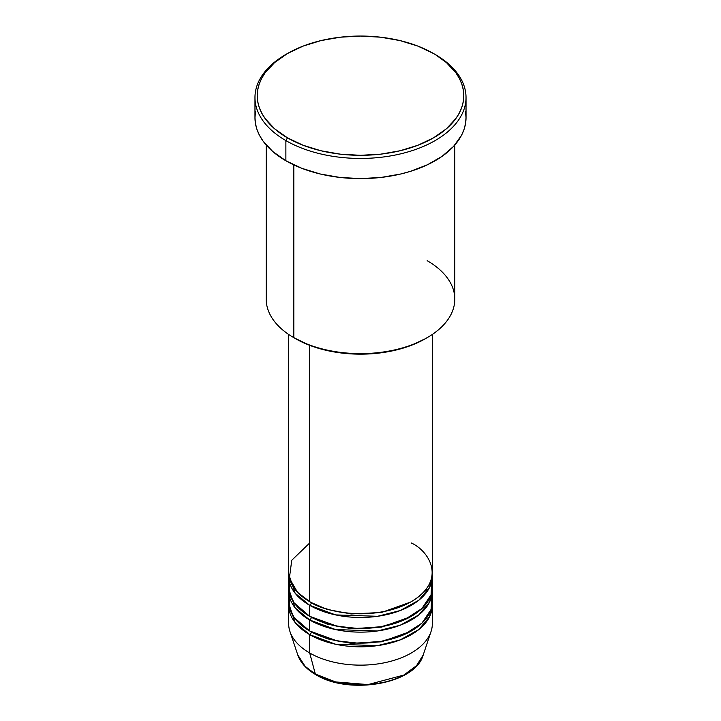 <?xml version="1.0" encoding="UTF-8"?>
<svg xmlns="http://www.w3.org/2000/svg" width="721" height="721" viewBox="0 0 721 721"><rect width="100%" height="100%" fill="white"/><g stroke="black" fill="none" stroke-linecap="round" stroke-linejoin="round"><path stroke-width="1.08" d="M423.218 654.956L416.522 665.681L403.805 675.072L368.007 684.59L335.635 681.931L315.338 674.045A2.244 1.298 120 0 0 315.753 674.631A2.244 1.298 -60 0 1 315.338 674.045A63.872 36.879 0 0 0 379.219 683.229A63.872 36.879 0 0 0 423.218 654.956C415.521 684.04 348.865 695.423 315.744 674.631C306.497 669.259 300.513 662.707 297.782 654.956A63.872 36.879 0 0 0 315.338 674.045L309.697 652.992L315.338 674.045L305.109 666.33L297.782 654.956L289.95 631.524A71.848 41.485 180 0 0 309.697 652.992A71.848 41.485 0 0 0 387.997 661.986A71.848 41.485 0 0 0 432.348 623.656L432.348 605.325A71.848 41.485 180 0 1 387.997 643.655A71.848 41.485 180 0 1 309.697 634.66L295.141 622.556L288.724 603.495A71.848 41.485 180 0 0 288.652 605.325L288.652 623.656A71.848 41.485 0 0 0 309.697 652.992L309.697 634.66L309.697 652.992A71.848 41.485 180 0 0 381.553 663.32A71.848 41.485 180 0 0 431.05 631.524L423.218 654.956M309.697 542.994L291.762 560.253L289.373 578.197L297.503 592.274L309.697 601.656A71.848 41.485 0 0 0 387.997 610.651A71.848 41.485 0 0 0 432.348 572.33L432.348 334.436M432.348 575.998A71.848 41.485 180 0 0 432.276 574.159L429.626 587.3L418.757 600.278L400.263 610.543L377.561 616.293L335.653 614.914L309.697 605.325A2.244 1.298 120 0 0 311.283 602.576L310.499 602.116L311.283 602.576A2.244 1.298 -60 0 1 309.697 605.325L295.141 593.23L288.724 574.159A71.848 41.485 180 0 0 288.652 575.998L288.652 586.993A71.848 41.485 0 0 0 309.697 616.329A71.848 41.485 0 0 0 387.997 625.323A71.848 41.485 0 0 0 432.348 586.993L432.348 575.998A71.848 41.485 180 0 1 387.997 614.319A71.848 41.485 180 0 1 309.697 605.325L309.697 616.329L309.697 605.325A71.848 41.485 180 0 1 288.652 575.998M289.283 581.496L289.436 593.104L294.159 602.918L309.697 616.329L336.959 626.188L357.418 628.442L381.058 626.738L404.193 619.925L421.947 608.497L431.077 594.771L431.717 581.496M432.348 590.661A71.848 41.485 180 0 0 432.276 588.832L429.626 601.972L418.757 614.941L400.263 625.215L377.561 630.956L335.653 629.586L309.697 619.997A2.244 1.298 120 0 0 311.283 617.239L310.499 616.788L311.283 617.239A2.244 1.298 -60 0 1 309.697 619.997L295.141 607.893L288.724 588.832A71.848 41.485 180 0 0 288.652 590.661L288.652 601.665A71.848 41.485 0 0 0 309.697 630.992A71.848 41.485 0 0 0 387.997 639.987A71.848 41.485 0 0 0 432.348 601.665L432.348 590.661A71.848 41.485 180 0 1 387.997 628.982A71.848 41.485 180 0 1 309.697 619.997L309.697 630.992L309.697 619.997A71.848 41.485 180 0 1 288.652 590.661M289.283 596.159L289.436 607.776L294.159 617.591L309.697 630.992L336.959 640.852L357.418 643.105L381.058 641.411L404.193 634.588L421.947 623.16L431.077 609.434L431.717 596.159M432.348 605.325A71.848 41.485 180 0 0 432.276 603.495L429.626 616.635L418.757 629.604L400.263 639.878L377.561 645.619L335.653 644.25L309.697 634.66A2.244 1.298 120 0 0 311.283 631.911L310.499 631.452L311.283 631.911A2.244 1.298 -60 0 1 309.697 634.66A71.848 41.485 180 0 1 288.652 605.325M289.779 597.997L290.428 596.159M427.183 260.678A94.298 54.445 180 0 1 427.183 337.671A94.298 54.445 180 0 1 293.817 337.671L295.403 338.591A92.054 53.147 0 0 0 425.597 338.591L411.646 345.197L395.73 350.109L378.462 353.137L360.5 354.155L342.538 353.137L325.27 350.109L309.354 345.197L293.817 337.671A94.298 54.445 0 0 0 396.586 349.469A94.298 54.445 0 0 0 454.798 299.17L454.798 145.02M287.463 53.516L285.876 54.435A105.527 60.924 0 0 0 285.876 140.595L287.472 137.846A103.283 59.627 180 0 1 287.463 53.516A103.283 59.627 180 0 1 433.528 53.516L417.883 46.099L400.029 40.592L380.652 37.195L360.5 36.05L340.348 37.195L320.971 40.592L303.117 46.099L287.472 53.516L274.62 62.547L265.076 72.857L261.669 78.373L259.2 84.051L257.712 89.837L257.217 95.677L257.712 101.526L259.2 107.312L261.669 112.99L265.076 118.496L274.62 128.807L287.472 137.846L303.117 145.263L320.971 150.77L340.348 154.168L360.5 155.312L380.652 154.168L400.029 150.77L417.883 145.263L433.528 137.846L446.38 128.807L455.924 118.496L459.331 112.99L461.8 107.312L463.288 101.526L463.783 95.677L463.288 89.837L461.8 84.051L459.331 78.373L455.924 72.857L446.38 62.547L435.124 54.435A105.527 60.924 0 0 0 434.321 53.976A105.527 60.924 180 0 1 435.124 54.435L433.528 53.516A103.283 59.627 180 0 1 433.537 53.516A103.283 59.627 180 0 1 433.528 137.846A103.283 59.627 180 0 1 287.472 137.846L285.876 140.595A105.527 60.924 0 0 0 435.114 140.595A105.527 60.924 0 0 0 435.124 54.435L435.124 54.435A105.527 60.924 180 0 1 466.027 97.515A105.527 60.924 180 0 1 400.885 153.798A105.527 60.924 180 0 1 285.876 140.595L285.876 160.756A105.527 60.924 0 0 0 400.885 173.968A105.527 60.924 0 0 0 466.027 117.676L465.523 123.651L464 129.564L461.485 135.368L453.563 146.399L442.072 156.331L427.445 164.776L410.249 171.409L400.885 173.968L381.085 177.438L360.5 178.601L339.915 177.438L320.115 173.968L301.874 168.335L285.876 160.756L285.876 140.595A105.527 60.924 180 0 1 254.973 97.515A105.527 60.924 180 0 1 286.679 53.976M309.697 345.323L309.697 601.656L309.697 345.323M293.817 164.902L293.817 337.671L293.817 164.902M336.887 682.237L354.453 684.779L366.547 684.779M372.541 684.265L384.113 682.237M254.973 97.515L254.973 117.676A105.527 60.924 0 0 0 285.876 160.756L272.754 151.527L263.003 140.992L259.515 135.368L257 129.564L255.477 123.651L254.973 117.676L255.477 111.71M465.523 111.71L466.027 117.676L466.027 97.515M266.202 145.02L266.202 299.17A94.298 54.445 0 0 0 293.817 337.671L293.817 337.671M288.652 334.436L288.652 572.33A71.848 41.485 0 0 0 309.697 601.656C322.512 611.417 373.009 622.971 411.303 601.656C448.219 579.549 428.211 550.402 411.303 542.994M426.417 588.832L427.706 590.661M311.283 631.911L327.19 638.779L351.1 643.312L381.517 641.807L410.501 631.452L381.517 641.807L351.1 643.312L327.19 638.779L311.283 631.911M311.283 617.239L327.19 624.116L351.1 628.649L381.517 627.135L410.501 616.788L381.517 627.135L351.1 628.649L327.19 624.116L311.283 617.239M311.283 602.576L327.19 609.443L351.1 613.977L381.517 612.471L410.501 602.116L381.517 612.471L351.1 613.977L327.19 609.443L311.283 602.576M295.34 589.805L294.096 591.833M427.183 337.671L425.597 338.591M435.124 54.435L433.537 53.516"/></g></svg>
